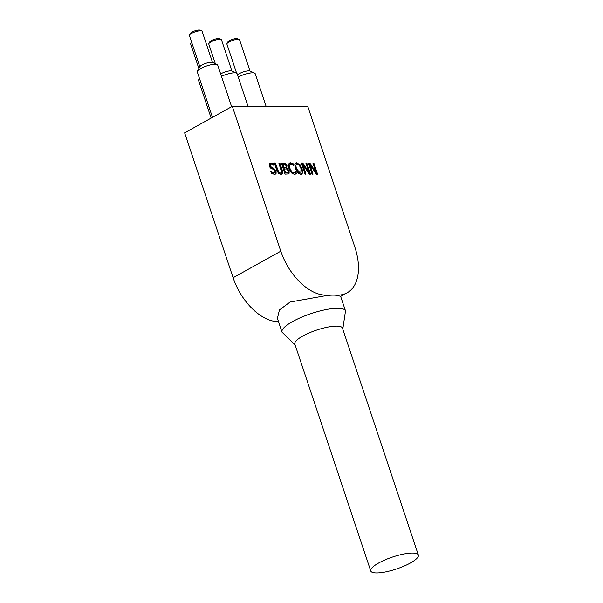 <?xml version="1.0" encoding="UTF-8"?>
<svg xmlns="http://www.w3.org/2000/svg" width="603" height="603" viewBox="0 0 603 603"><rect width="100%" height="100%" fill="white"/><g stroke="black" fill="none" stroke-linecap="round" stroke-linejoin="round"><path stroke-width="0.9" d="M278.503 321.64L277.975 321.64A47.818 27.7 60.9 0 1 233.112 277.719L184.639 132.848L232.313 106.309L307.764 106.369L354.768 246.846A52.597 30.467 -119.1 0 1 347.155 292.787A52.597 30.467 -119.1 0 1 337.733 295.116L333.203 295.108A33.474 8.389 -18.5 0 1 337.175 295.425L340.605 296.292L345.511 310.929A33.474 8.389 161.5 0 0 337.612 308.276A33.474 8.389 161.5 0 0 301.236 317.351A33.474 8.389 161.5 0 0 282.023 332.17L295.176 345.089M238.223 77.071A10.756 2.698 -18.5 0 1 254.624 73.136L250.026 71.033A6.934 1.734 161.5 0 0 243.695 71.795A6.934 1.734 161.5 0 0 237.529 74.983M254.624 73.136A10.756 2.698 -18.5 0 1 255.19 73.679L266.119 106.339M221.467 76.362A10.756 2.698 -18.5 0 1 236.519 73.121L231.914 71.018A6.934 1.734 161.5 0 0 226.879 71.41A6.934 1.734 161.5 0 0 220.668 73.958M236.519 73.121A10.756 2.698 -18.5 0 1 237.085 73.664L248.014 106.324M211.156 118.09L198.575 80.478A10.756 2.698 -18.5 0 1 198.696 79.702A10.756 2.698 -18.5 0 1 199.563 78.699M217.133 64.566L212.535 62.456A6.934 1.734 161.5 0 0 205.774 63.36A6.934 1.734 161.5 0 0 199.834 66.707L197.422 71.162A10.756 2.698 -18.5 0 1 206.648 65.968A10.756 2.698 -18.5 0 1 217.133 64.566A10.756 2.698 -18.5 0 1 217.706 65.109L231.62 106.693M212.49 117.344L197.302 71.938A10.756 2.698 -18.5 0 1 197.422 71.162M239.233 39.512L237.507 38.72A5.261 1.319 161.5 0 0 232.381 39.406A5.261 1.319 161.5 0 0 227.874 41.946L226.969 43.612A6.693 1.681 -18.5 0 1 232.705 40.386A6.693 1.681 -18.5 0 1 239.233 39.512A6.693 1.681 -18.5 0 1 239.587 39.851L250.019 71.026M236.617 73.174L226.894 44.094A6.693 1.681 -18.5 0 1 226.969 43.612M221.128 39.496L219.402 38.705A5.261 1.319 161.5 0 0 214.276 39.391A5.261 1.319 161.5 0 0 209.761 41.931L208.864 43.597A6.693 1.681 -18.5 0 1 214.6 40.371A6.693 1.681 -18.5 0 1 221.128 39.496A6.693 1.681 -18.5 0 1 221.482 39.836L231.914 71.018M215.361 63.752L208.781 44.087A6.693 1.681 -18.5 0 1 208.864 43.597M198.854 68.516L190.676 44.072A6.693 1.681 -18.5 0 1 190.752 43.582A6.693 1.681 -18.5 0 1 191.762 42.587M201.749 30.941L200.023 30.15A5.261 1.319 161.5 0 0 194.89 30.836A5.261 1.319 161.5 0 0 190.382 33.376L189.478 35.042A6.693 1.681 -18.5 0 1 195.221 31.816A6.693 1.681 -18.5 0 1 201.749 30.941A6.693 1.681 -18.5 0 1 202.103 31.281L212.535 62.456M199.834 66.707L189.402 35.524A6.693 1.681 -18.5 0 1 189.478 35.042M412.437 553.049A25.107 6.286 -18.5 0 1 418.361 555.031A25.107 6.286 -18.5 0 1 396.555 568.961A25.107 6.286 -18.5 0 1 370.747 570.966A25.107 6.286 -18.5 0 1 385.159 559.848A25.107 6.286 -18.5 0 1 412.437 553.049M370.747 570.966L294.822 344.034A25.107 6.286 -18.5 0 1 309.226 332.916A25.107 6.286 -18.5 0 1 336.504 326.117A25.107 6.286 -18.5 0 1 342.436 328.1L418.361 555.031M277.418 318.361L279.43 309.957L290.096 302.035L324.082 295.983A33.474 8.389 -18.5 0 1 333.203 295.108L325.658 295.101A47.818 27.7 -119.1 0 1 280.787 251.18L232.313 106.309M296.819 164.242L295.508 165.395L296.005 168.765L297.769 172.126L299.849 173.295L300.678 173.031M296.299 164.317L297.166 164.054L295.847 165.207L296.352 168.576L300.196 173.106L300.859 172.948L301.003 168.576L299.246 165.207L297.166 164.054M295.508 163.119L296.39 162.961L299.367 164.468L301.726 168.772L302.239 173.061L301.5 174.222M299.706 164.28L302.065 168.584L302.578 172.873L301.681 174.139L300.618 174.388L297.633 172.865L295.289 168.576L294.769 164.272L295.674 163.014L296.729 162.765L299.367 164.468M278.895 163.179L279.513 163.179L281.842 170.136L282.242 173.536L281.759 174.237M274.373 163.172L274.983 163.172L278.398 172.383L280.124 173.295L281.586 172.194L278.835 162.991L279.513 163.179M279.852 162.991L282.181 169.948L282.588 173.347L280.885 174.373L278.503 173.34L276.634 169.94L274.305 162.983L275.322 162.983L278.737 172.194L280.124 173.295L281.247 172.383M271.109 171.599L273.958 173.046L274.727 172.888L275.043 171.192L273.528 169.481L270.378 167.988L269.209 165.968L269.805 162.991L273.242 163.511L273.83 165.282L271.214 164.069L270.219 165.817L271.795 167.551L273.566 168.139L276.031 170.951L276.129 173.317L274.463 174.335L271.659 173.46L271.049 171.636M270.77 171.787L273.619 173.234L274.538 172.971M269.639 163.096L272.895 163.699L273.302 164.905M270.875 164.257L269.88 166.006L271.456 167.747L273.227 168.335L275.692 171.146L275.782 173.513L275.269 174.207M270.415 164.317L271.214 164.069M282.754 164.257L283.847 167.521L286.056 167.152L286.003 165.712L285.219 164.544L282.415 164.446L283.508 167.709L285.709 167.34M286.056 167.152L285.596 167.476M284.262 168.757L285.641 172.88L288.046 172.405L288.053 170.785L286.855 169.051L283.923 168.946L285.302 173.069L287.706 172.601M288.046 172.405L287.556 172.767M281.375 163.179L285.166 163.632L286.651 165.697L286.395 168.131L288.754 170.913L288.807 173.43L288.34 173.981M285.505 163.443L286.99 165.508L286.734 167.943L289.101 170.717L289.146 173.242L288.513 173.905L285.046 174.139L281.315 162.991L285.166 163.632M302.781 164.544L306 174.154L305.05 174.154L301.319 163.006L302.766 163.006L308.804 171.84L305.849 163.006L306.799 163.014L310.53 174.161L309.392 174.161L302.781 164.544L302.442 164.732L305.593 174.154M306.799 163.014L306.46 163.202L310.13 174.161M305.917 163.202L306.46 163.202M308.804 171.84L308.465 172.028L302.42 163.194L302.766 163.006M301.379 163.194L302.42 163.194M295.523 172.036L296.043 173.581L295.236 174.214M290.548 164.25L289.236 165.403L289.681 168.772L291.52 172.141L293.563 173.257L294.859 172.707M295.199 172.511L295.787 171.621L296.382 173.393L294.317 174.35L291.362 172.88L288.958 168.576L288.498 164.333L289.425 163.044L290.473 162.802L293.156 163.737L293.751 165.531L290.887 164.061L289.576 165.207L290.02 168.584L291.86 171.953L293.902 173.061L295.199 172.511L294.588 172.94M290.096 164.325L290.887 164.061M289.259 163.149L291.573 163.277L292.809 163.933L293.209 165.124M309.821 164.551L313.032 174.161L312.083 174.161L308.352 163.014L309.799 163.014L315.844 171.84L312.889 163.014L313.839 163.014L317.57 174.169L316.424 174.169L309.821 164.551L309.475 164.74L312.633 174.161M313.839 163.014L313.5 163.202L317.163 174.169M312.949 163.202L313.5 163.202M315.844 171.84L315.505 172.036L309.46 163.202L309.799 163.014M308.419 163.202L309.46 163.202M324.082 295.983L325.658 295.101M233.112 277.719L280.787 251.18M277.975 321.64L278.42 321.391M337.175 295.425L337.733 295.116M199.442 78.33L198.696 79.702M191.588 42.052L190.752 43.582M342.79 329.155L345.511 310.929M277.41 318.369L282.023 332.17M340.65 296.405L347.155 292.787"/></g></svg>
